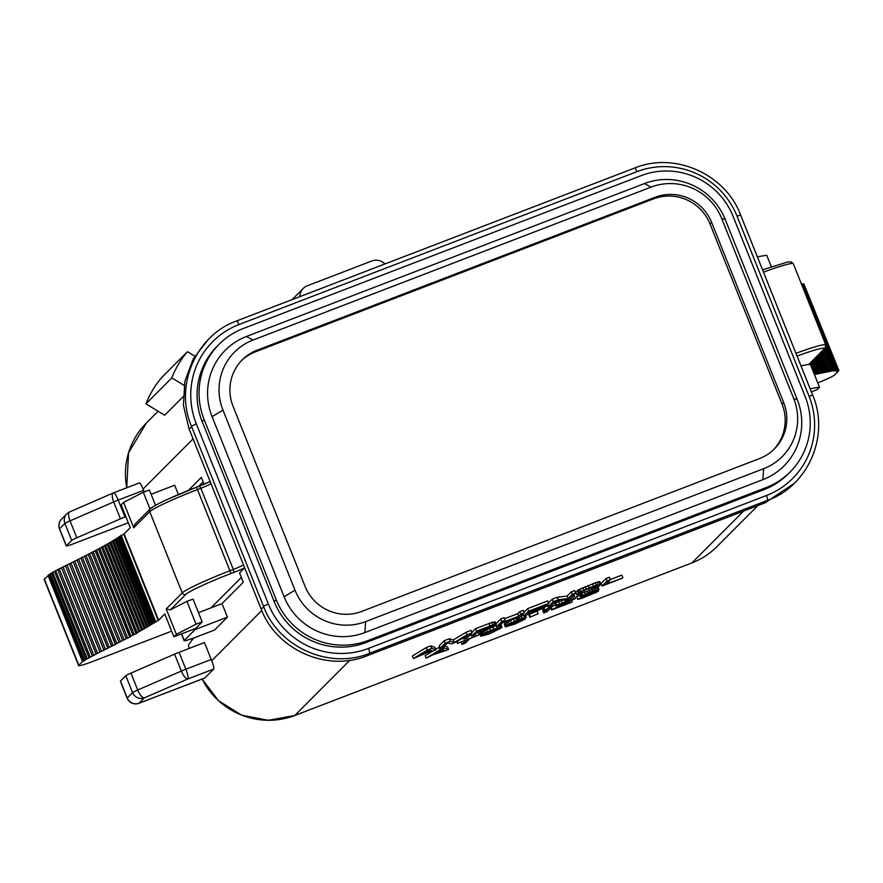 <?xml version="1.0" encoding="UTF-8"?>
<svg xmlns="http://www.w3.org/2000/svg" width="883" height="883" viewBox="0 0 883 883"><rect width="100%" height="100%" fill="white"/><g stroke="black" fill="none" stroke-linecap="round" stroke-linejoin="round"><path stroke-width="1.32" d="M814.424 374.513L835.285 370.297L834.115 371.026L837.117 370.065L835.66 370.915L838.85 370.43L803.994 284.216M838.353 370.098L803.85 283.84L802.746 284.127M802.393 283.973L801.466 284.127M809.303 364.238L800.969 365.86M838.85 370.43L836.665 371.566L838.475 371.103L834.766 374.845A18.267 1.402 -21.8 0 1 817.779 382.88M757.338 256.765L766.742 255.297L771.3 266.688M811.378 391.875L817.051 389.69L819.512 387.218L810.02 363.509M810.097 388.697L819.512 387.218M188.311 645.318L189.481 648.321M189.503 648.31L188.278 645.241L193.476 638.1M241.346 577.416L211.037 607.835M198.554 486.434L203.123 481.853M231.004 573.486L233.94 572.361L233.3 569.447L200.827 488.266L197.891 489.392A45.673 3.499 158.2 0 0 149.757 511.699L133.741 527.769L123.598 502.394L121.137 504.866L130.265 527.703L124.117 533.873A65.861 5.055 -21.8 0 1 123.73 534.226L120.386 535.826L154.889 622.096L158.234 620.484A65.861 5.055 158.2 0 0 158.62 620.142L164.768 613.961L173.907 636.798L176.368 634.325L166.214 608.95L182.229 592.89L149.757 511.699A2.737 2.693 -135.1 0 1 150.331 508.796C149.039 508.917 159.635 502.747 167.295 499.458L196.534 487.206L231.004 573.486A42.936 3.289 -21.8 0 0 185.761 594.458L170.43 609.844L166.214 608.95M120.507 536.113L118.819 536.963L153.311 623.221L156.468 621.731L154.889 622.096M118.918 537.239L116.865 538.233L151.368 624.491L153.311 623.221M116.975 538.498L114.779 539.601M114.757 539.855L112.373 541.036M112.362 541.279L109.856 542.515M109.856 542.747L107.229 544.038M107.24 544.259L104.448 545.595M104.47 545.815L101.468 547.206L136.004 633.42L151.368 624.491M101.556 547.427L98.388 548.884L132.88 635.142L136.655 633.442L135.971 633.464L101.468 547.206M98.477 549.105L95.121 550.617L129.624 636.875L132.88 635.142M95.209 550.826L91.7 552.405L126.203 638.674L130.121 636.93L95.154 550.628M91.788 552.615L88.145 554.237L122.649 640.506L126.225 638.685M88.234 554.447L84.503 556.102L119.006 642.371L122.671 640.517M84.591 556.312L80.794 557.99L115.298 644.248L119.006 642.371M80.872 558.199L77.042 559.899L111.534 646.157L115.574 644.38L80.806 558.001M77.119 560.098L73.223 561.809L107.726 648.078L111.777 646.29L77.042 559.899M73.3 562.007L69.349 563.751L103.852 650.009L107.936 648.221L73.234 561.82M69.426 563.95L65.419 565.716L99.922 651.974L104.028 650.175L69.36 563.751M65.497 565.904L61.501 567.67L96.004 653.928L100.066 652.14L65.419 565.716M61.578 567.857L57.759 569.557L92.262 655.804M57.837 569.767L54.382 571.334L88.907 657.559M54.47 571.566L51.633 572.946M51.633 573.188L49.349 574.292L83.852 660.561L96.203 654.071L61.501 567.67M49.459 574.59L44.327 579.016A18.267 1.402 158.2 0 0 44.15 579.358L78.653 665.616A18.267 1.402 -21.8 0 1 78.819 665.285L82.516 661.577L85.165 660.285L83.852 660.561M78.653 665.616A18.267 1.402 -21.8 0 0 93.157 661.301L171.644 631.146M181.401 633.906L184.128 640.705A14.614 1.126 -21.8 0 0 195.728 637.25L214.613 629.998L227.417 617.151L222.008 603.619L243.278 582.261L239.558 572.968L244.668 567.846A13.698 1.049 158.2 0 1 233.94 572.361M193.002 599.149L186.931 601.334L170.43 609.844M188.366 490.418L201.335 477.405L204.072 484.237M178.388 494.557L174.657 485.22L151.114 494.259M139.437 482.902L139.337 482.968C140.011 482.692 141.258 484.734 143.046 489.083A9.139 1.6 -111 0 1 143.576 490.341L144.172 491.82M213.752 669.027C214.15 668.056 213.476 665.296 211.721 660.76A9.139 1.6 -111 0 0 211.225 659.48L204.459 642.559L179.072 652.316A9.139 0.695 158.2 0 0 174.58 654.148L130.949 673.1A9.139 0.695 158.2 0 0 125.816 675.727L120.474 681.08A9.139 0.695 158.2 0 0 120.386 681.246L127.152 698.155A9.139 0.695 -21.8 0 1 127.24 697.989A9.139 8.962 44.9 0 0 139.017 703.221L204.889 677.923L213.752 669.027L187.991 678.917A9.139 3.245 -113.5 0 1 181.346 671.058L174.58 654.148M184.106 385.374L171.81 377.891A95.541 93.786 -135.1 0 1 187.461 351.688L161.6 377.637A95.541 93.786 44.9 0 0 145.96 403.84L164.668 415.231L183.112 396.721M219.183 344.182L217.207 346.158A71.258 69.945 44.9 0 0 202.196 421.621L274.216 601.698A71.258 69.945 44.9 0 0 366.092 642.504L764.071 489.601A71.258 69.945 44.9 0 0 788.155 473.928L790.13 471.952A71.258 69.945 -135.1 0 1 766.036 487.626L368.068 640.528A71.258 69.945 -135.1 0 1 276.191 599.723L204.161 419.646A71.258 69.945 -135.1 0 1 219.183 344.182A71.258 69.945 -135.1 0 1 243.267 328.52L641.246 175.618A71.258 69.945 -135.1 0 1 733.122 216.412L805.141 396.5A71.258 69.945 -135.1 0 1 790.13 471.952M246.445 336.478A62.66 61.512 44.9 0 0 212.063 416.61L284.083 596.687A62.66 61.512 44.9 0 0 364.878 632.57L762.857 479.668A62.66 61.512 44.9 0 0 797.25 399.535L725.219 219.448A62.66 61.512 44.9 0 0 644.424 183.565L246.445 336.478L253.046 340.032L651.025 187.13A54.812 53.808 -135.1 0 1 721.698 218.52L793.729 398.597A54.812 53.808 -135.1 0 1 763.64 468.696L365.672 621.599A54.812 53.808 -135.1 0 1 294.999 590.208L222.969 410.131A54.812 53.808 -135.1 0 1 253.046 340.032M257.108 350.187A43.852 43.046 44.9 0 0 242.284 359.822A43.852 43.046 44.9 0 0 233.046 406.257L305.076 586.345A43.852 43.046 44.9 0 0 361.611 611.455L759.59 458.542A43.852 43.046 44.9 0 0 774.413 448.906A43.852 43.046 44.9 0 0 783.651 402.471L711.621 222.384A43.852 43.046 44.9 0 0 655.087 197.273L257.108 350.187L255.507 351.787L653.486 198.885A43.852 43.046 -135.1 0 1 710.02 223.995L782.051 404.072A43.852 43.046 -135.1 0 1 773.596 449.701M241.501 360.639A43.852 43.046 -135.1 0 1 255.507 351.787M430.783 645.848L426.312 647.57L412.427 655.948L413.443 658.486L431.489 650.771L432.471 651.179L435.838 649.888L434.822 647.349L430.783 645.848L431.798 648.387L427.328 650.109L426.312 647.57M472.107 632.901L471.092 630.363L466.047 632.294L453.255 639.943L449.259 638.751L444.226 640.683L439.293 645.628L440.308 648.166L443.674 646.875L447.549 642.99L451.511 643.862L455.981 642.14L467.692 635.241L463.818 639.137L467.173 637.846L472.107 632.901L467.063 634.833L466.047 632.294M494.877 621.742L496.136 624.38L495.12 621.842L491.699 622.515L475.562 628.641L471.875 632.338M515.385 617.89L515.882 619.138L519.237 617.846L524.16 612.901L523.144 610.363L519.789 611.654L517.791 613.652L504.546 618.74M517.791 613.652L518.807 616.191L503.133 622.206L505.131 620.208L504.116 617.67L500.76 618.961L495.915 623.817M544.27 605.561L544.557 606.301L530.01 611.886L531.367 610.517L548.155 604.071L548.784 603.442L547.769 600.904L527.626 608.641L523.939 612.338M547.416 604.358L548.343 606.654L551.698 605.374L555.992 601.058L565.694 599.987L570.727 598.056L575.661 593.111L574.645 590.572L571.279 591.864L567.096 596.069L557.294 597.239L552.25 599.182L548.564 602.879M599.093 581.632L600.109 584.171L600.815 584.16L599.8 581.632L597.272 582.074L578.531 589.8L575.871 592.118L576.919 594.965L575.871 592.118M610.363 579.778L609.347 577.239L605.992 578.531L601.058 583.475L602.074 586.014L622.228 578.277L606.069 584.093L610.363 579.778L606.996 581.069L602.074 586.014M622.857 577.637L621.842 575.109L610.263 579.546M439.822 646.952L435.606 649.325M432.692 651.091L425.198 655.628L426.202 658.155L433.056 654.745L448.597 649.557L447.582 647.018L444.624 645.915M471.169 634.91L469.447 635.572M496.389 625.307L480.738 632.46L479.8 633.409L480.849 636.257L485.253 632.879L493.818 629.126L500.926 626.853L501.908 627.261L500.959 628.199L488.895 634.071L480.849 636.257M523.31 615.098L521.378 615.694M515.396 617.934L505.264 623.1L504.359 624.358L505.374 626.897L504.535 623.84M538.222 613.696L537.206 611.157L529.37 614.171L528.851 614.689L529.866 617.228L538.222 613.696L529.866 617.228M547.857 605.44L544.27 607.195M543.321 609.866L542.736 610.462L543.751 613.001L547.107 611.709L552.041 606.764L548.674 608.056L547.659 605.517M574.358 595.716L575.517 598.464L574.358 595.716L572.659 596.124M560.848 600.528L554.91 603.453L555.926 605.981L571.875 599.789M555.473 604.855L551.941 606.522M580.76 595.285L576.566 596.621L577.725 599.358L581.356 598.486L596.544 592.261L598.608 590.882L598.155 589.756M130.949 673.1L137.704 690.009A9.139 3.245 66.5 0 0 144.359 697.868A9.139 8.962 -135.1 0 1 132.582 692.636A9.139 0.695 -21.8 0 1 137.704 690.009L181.346 671.058A9.139 0.695 -21.8 0 1 185.838 669.226A9.139 1.6 69 0 1 187.991 678.917L144.359 697.868L139.017 703.221A9.139 1.6 69 0 1 138.918 703.298A9.139 1.6 69 0 1 138.774 703.31M431.798 648.387L435.838 649.888M413.443 658.486L427.328 650.109M431.357 650.572L429.149 649.667L421.279 654.435L431.357 650.572M463.299 637.835L463.818 639.137M444.226 640.683L445.231 643.221L440.308 648.166M449.259 638.751L450.275 641.29L445.231 643.221M453.255 639.943L454.27 642.482L467.063 634.833M450.275 641.29L454.27 642.482M470.86 634.149L471.654 636.124L475.01 634.833L477.217 632.625L496.136 624.38M475.562 628.641L476.577 631.179L471.654 636.124M489.005 623.486L490.01 626.014L476.577 631.179M491.699 622.515L492.714 625.054L495.893 624.281M490.01 626.014L492.714 625.054M493.619 621.963L494.635 624.502M488.476 627.901L477.846 631.996L479.414 630.418L491.621 625.793L492.78 625.672L490.264 627.151L488.476 627.901L488.144 627.062M491.345 625.881L491.588 626.511M489.944 626.367L490.264 627.151M496.058 624.469L496.842 626.444L500.208 625.153L502.504 622.846L518.178 616.82L515.882 619.138M500.76 618.961L501.765 621.5L496.842 626.444M505.131 620.208L501.765 621.5M519.789 611.654L520.804 614.193L518.807 616.191M524.16 612.901L520.804 614.193M544.094 606.764L544.491 607.747L527.703 614.204L529.381 612.515L544.557 606.301M522.924 614.138L523.707 616.124L544.491 607.747M527.626 608.641L528.641 611.179L523.707 616.124M548.784 603.442L528.641 611.179M552.25 599.182L553.266 601.72L548.343 606.654M557.294 597.239L558.299 599.778L553.266 601.72M567.096 596.069L568.111 598.608L558.299 599.778M571.279 591.864L572.294 594.402L568.111 598.608M575.661 593.111L572.294 594.402M588.078 585.418L589.093 587.957L586.191 589.138L585.175 586.599M592.548 583.696L593.564 586.235L589.093 587.957M595.241 582.725L596.257 585.263L600.109 584.171M593.564 586.235L596.257 585.263M597.272 582.074L598.288 584.612M600.815 584.16L599.27 586.047L593.994 588.928L576.919 594.965M577.438 590.539L578.453 593.078L576.886 594.656M578.531 589.8L579.546 592.338L586.191 589.138M578.453 593.078L579.546 592.338M580.065 588.95L581.08 591.489M582.725 587.67L583.74 590.208M588.464 588.586L597.493 585.76L593.508 588.718L584.789 592.261L580.385 593.575L582.791 591.146L588.464 588.586L589.27 590.539M595.385 586.014L595.915 587.338M594.303 586.378L594.943 587.979M592.78 586.919L593.508 588.718M590.848 587.67L591.61 589.579M584.082 590.484L584.789 592.261M582.096 591.61L582.659 593.023M580.893 592.714L581.191 593.453M605.992 578.531L606.996 581.069M443.972 646.577L444.568 648.056L440.087 649.778L439.072 647.239M444.568 648.056L448.597 649.557M426.202 658.155L440.087 649.778M444.116 650.241L441.908 649.336L434.039 654.115L444.116 650.241M478.266 632.217L479.27 634.722L457.471 643.42L466.434 639.976L462.03 644.391L465.385 643.1L469.789 638.685L479.27 634.722M457.372 641.323L458.001 642.89M461.081 642.029L462.03 644.391M456.776 641.676L457.471 643.42M480.738 632.46L481.754 634.998M479.8 633.409L480.816 635.948M481.831 631.72L482.835 634.259M482.703 631.19L483.718 633.729M484.237 630.341L485.253 632.879M486.235 629.38L487.25 631.919M489.348 627.99L490.363 630.528M492.813 626.599L493.818 629.126M496.058 625.407L497.074 627.945M498.939 625.639L499.557 627.184M500.231 625.12L500.926 626.853M500.738 624.623L501.621 626.842M500.882 624.469L501.875 626.952M485.639 633.188L483.652 635.186L489.425 633.553L497.085 630.02L499.072 628.023L485.639 633.188M497.88 628.188L498.266 629.171M496.489 628.541L497.085 630.02M493.454 629.601L494.215 631.511M491.533 630.374L492.328 632.371M488.652 631.621L489.425 633.553M486.103 632.945L486.732 634.513M484.789 633.784L485.264 634.954M524.601 618.023L525.484 618.851L525.087 617.835M523.288 618.486L524.888 618.751M505.374 626.897L515.208 623.961L525.484 618.851M505.264 623.1L506.279 625.639L505.551 626.378M506.555 622.151L507.57 624.689L517.328 620.098L516.798 618.773M506.279 625.639L507.57 624.689M508.2 621.202L509.215 623.74M510.297 620.131L511.312 622.67M513.409 618.74L514.425 621.279M519.038 617.912L519.568 619.237L517.328 620.098M521.279 615.793L522.261 618.266L526.257 617.383L525.473 615.44M519.568 619.237L522.261 618.266M524.127 615.959L524.745 617.504M525.297 615.517L526.014 617.283M512.427 622.526L512.648 623.067L508.873 624.778L514.469 621.588L526.257 617.383M515.297 621.246L515.551 621.886L512.648 623.067M518.078 620.131L518.354 620.815L515.551 621.886M520.771 619.149L521.047 619.844L523.531 619.082M518.354 620.815L521.047 619.844M522.581 620.032L514.469 622.625L508.277 625.716L516.29 623.221L522.581 620.032M521.136 620.23L521.4 620.87M519.601 620.705L519.966 621.621M517.648 621.4L518.078 622.471M515.838 622.096L516.29 623.221M511.963 623.707L512.372 624.734M510.451 624.402L510.793 625.274M509.083 625.098L509.325 625.705M529.37 614.171L530.385 616.709M551.511 605.44L552.041 606.764M542.879 608.762L543.751 610.926L547.835 608.895L543.751 613.001M543.895 608.354L544.59 610.087L543.751 610.926M544.59 610.087L548.674 608.056M551.323 607.482L552.118 609.458L551.588 609.987L571.742 602.25L556.588 607.736L575.517 598.464M550.793 608.012L551.588 609.987M570.164 600.219L570.407 600.815L571.941 599.954M552.118 609.458L570.407 600.815M555.882 602.813L556.897 605.352L566.025 601.389L565.484 600.021M555.926 605.981L556.897 605.352M558.542 601.533L559.557 604.071M561.014 600.506L562.007 603.001M567.736 599.204L568.266 600.528L566.025 601.389M570.926 597.857L571.522 599.347L575.374 598.255M568.266 600.528L571.522 599.347M572.559 596.224L573.553 598.696M571.798 600.561L572.261 601.72M584.855 594.976L599.016 589.425L598.012 586.897M586.191 594.193L586.433 594.789L588.001 594.248L587.714 593.508M584.954 595.219L586.433 594.789M591.047 592.162L591.356 592.957L588.001 594.248M593.729 591.168L594.06 591.985L598.608 590.882M591.356 592.957L594.06 591.985M595.815 590.661L596.08 591.334M597.548 589.999L597.901 590.893M579.921 595.33L580.937 597.868L577.581 599.16M580.164 595.429L581.18 597.968L584.678 596.886L584.303 595.926M582.107 596.544L582.548 597.636M588.829 594.314L589.16 595.164L584.678 596.886M591.191 593.42L591.5 594.193L594.723 592.338M589.16 595.164L591.5 594.193M593.155 592.747L593.398 593.343M580.341 594.226L581.389 596.72L594.822 592.592M580.859 594.06L581.246 596.511M581.941 593.696L582.648 595.462L590.098 592.14L589.568 590.804M581.665 596.091L582.648 595.462M584.712 592.692L585.308 594.182M587.206 591.731L587.758 593.111M592.327 589.656L592.901 591.069L590.098 592.14M594.943 588.464L595.595 590.098L599.016 589.425M592.901 591.069L595.595 590.098M596.731 587.603L597.515 589.546M597.835 586.985L598.773 589.325M113.576 492.869A9.139 1.6 69 0 1 113.686 492.791A9.139 1.6 69 0 1 118.19 500.087L124.956 516.996L125.85 516.654M128.289 522.736L73.521 543.773A9.139 0.695 -21.8 0 1 66.269 545.937A9.139 0.695 -21.8 0 1 66.357 545.771L71.689 540.418A9.139 0.695 -21.8 0 1 76.821 537.791L120.463 518.84A9.139 0.695 -21.8 0 1 124.956 516.996M69.945 511.82A9.139 3.245 66.5 0 0 69.68 511.897A9.139 3.245 66.5 0 0 70.055 520.871L76.821 537.791M299.922 296.633A11.876 11.656 -135.1 0 1 307.295 285.772L371.942 260.938A11.876 11.656 -135.1 0 1 384.878 263.995M187.461 351.688L194.845 356.18M171.81 377.891L145.96 403.84M222.008 603.619L198.465 612.659M227.417 617.151L195.099 629.568L194.779 628.773M184.128 640.705A14.614 1.126 -21.8 0 1 184.26 640.44L195.099 629.568M133.741 527.769L134.944 524.237M149.37 490.054L143.3 492.239L123.598 502.394M176.368 634.325L196.059 624.171L202.141 621.985L195.728 628.409L173.907 636.798M158.234 620.484L123.73 534.226M797.051 356.07A42.936 3.289 -21.8 0 1 823.861 349.293L808.53 364.679M837.658 370.253L803.155 283.995M836.267 370.275L801.764 284.017M834.303 370.551L825.318 348.09M831.952 370.992L823.53 349.955M829.446 371.511L821.598 351.898M826.974 372.008L819.689 353.807M824.579 372.483L817.846 355.661M822.25 372.924L816.069 357.449M819.987 373.332L814.336 359.182M817.779 373.719L812.647 360.871M815.66 374.072L811.035 362.494M809.192 364.348L824.788 348.686A2.737 2.693 -135.1 0 1 823.861 349.293M795.958 353.321A45.673 3.499 -21.8 0 1 825.793 344.955L824.788 348.686M762.548 269.801L787.967 261.92L791.422 261.986L793.32 263.763A45.673 3.499 158.2 0 0 763.486 272.141M202.097 679.027A73.995 72.638 44.9 0 0 294.823 715.473L691.963 562.89A73.995 72.638 44.9 0 0 716.974 546.621C709.789 553.796 701.444 559.226 691.941 562.901L743.563 511.114M349.823 660.274L294.823 715.473L268.311 720.296L241.677 715.153L218.554 700.749L202.064 679.038M210.143 481.544A13.698 1.049 -21.8 0 1 199.514 486.069M196.578 487.206L199.448 486.103L200.827 488.266A10.96 0.839 -21.8 0 0 211.037 483.774M210.331 481.434L196.501 487.228A42.936 3.289 158.2 0 0 151.258 508.2M193.079 438.873L143.046 489.083M211.721 660.76L261.765 610.528M126.733 487.78L128.543 452.869L146.346 423.067A73.995 72.638 44.9 0 0 126.755 487.769M794.06 483.509L764.998 502.869A4.57 0.795 -111 0 0 765.053 502.835A4.57 0.795 -111 0 0 765.031 501.334M367.041 654.204A4.57 0.795 69 0 1 367.074 655.738A4.57 0.795 69 0 1 367.019 655.782L764.998 502.869M367.019 655.782C327.041 672.349 276.247 649.8 261.026 608.74L263.885 607.239M191.843 427.162L188.995 428.663L261.026 608.74M236.622 320.959A4.57 0.795 69 0 1 236.677 320.926A4.57 0.795 69 0 1 238.929 324.58L636.908 171.666A4.57 0.795 -111 0 0 634.656 168.024A4.57 0.795 -111 0 0 634.601 168.057M636.908 171.666A77.649 76.225 -135.1 0 1 737.029 216.136L740.605 215.143M809.049 396.213A77.649 76.225 -135.1 0 1 766.433 495.518L368.465 648.42A77.649 76.225 -135.1 0 1 268.344 603.961L196.313 423.873L191.456 426.191C174.139 385.904 195.816 335.419 236.677 320.926L634.656 168.024C674.634 151.457 725.429 174.006 740.649 215.055L812.68 395.142L809.049 396.213L737.029 216.136M812.68 395.142C829.998 435.429 808.32 485.915 767.459 500.396A4.57 0.795 -111 0 0 767.515 500.363A4.57 0.795 -111 0 0 766.433 495.518M368.465 648.42A4.57 0.795 69 0 1 369.536 653.265A4.57 0.795 69 0 1 369.48 653.31L767.459 500.396M369.48 653.31C329.502 669.877 278.708 647.327 263.487 606.279L268.344 603.961M196.313 423.873A77.649 76.225 -135.1 0 1 238.929 324.58M204.161 419.646L202.196 421.621M274.216 601.698L276.191 599.723M368.068 640.528L366.092 642.504M764.071 489.601L766.036 487.626M222.969 410.131L212.063 416.61M284.083 596.687L294.999 590.208M365.672 621.599L364.878 632.57M762.857 479.668L763.64 468.696M793.729 398.597L797.25 399.535M725.219 219.448L721.698 218.52M651.025 187.13L644.424 183.565M653.486 198.885L655.087 197.273M711.621 222.384L710.02 223.995M782.051 404.072L783.651 402.471M120.474 681.08L127.24 697.989L132.582 692.636L125.816 675.727M179.072 652.316L185.838 669.226L211.225 659.48M143.576 490.341L118.19 500.087A9.139 0.695 158.2 0 0 113.697 501.919L70.055 520.871A9.139 0.695 158.2 0 0 64.923 523.498A9.139 8.962 -135.1 0 1 69.481 512.008M71.689 540.418L64.923 523.498L59.591 528.851A9.139 0.695 158.2 0 0 59.503 529.016A9.139 9.139 0 0 1 61.512 519.182A9.139 8.962 44.9 0 0 59.591 528.851L66.357 545.771M120.463 518.84L113.697 501.919A9.139 3.245 -113.5 0 1 113.322 492.946L69.68 511.897A9.139 9.139 0 0 0 66.854 513.829L61.512 519.182M181.622 633.828L184.26 640.44M185.761 594.458A2.737 2.693 -135.1 0 1 182.229 592.89A45.673 3.499 -21.8 0 1 230.364 570.584L233.3 569.447A10.96 0.839 158.2 0 0 243.509 564.965M124.117 533.873L158.62 620.142M150.033 509.094L143.3 492.239M196.059 624.171L186.931 601.334M121.192 535.374L155.695 621.643M119.724 536.467L154.227 622.725M117.869 537.692L152.373 623.961M115.717 539.038L150.22 625.296M113.366 540.451L147.869 626.709M110.894 541.908L145.397 628.177M108.311 543.409L142.814 629.667M105.596 544.954L140.099 631.213M102.737 546.555L137.229 632.813M99.702 548.2L134.205 634.469M132.903 635.109L98.421 548.895M96.501 549.91L131.004 636.179M93.134 551.687L127.638 637.945M126.203 638.652L91.722 552.416M89.624 553.509L124.117 639.767M86.004 555.352L120.507 641.621M119.006 642.349L84.514 556.113M82.318 557.239L116.81 643.497M78.576 559.127L113.079 645.385M74.779 561.036L109.282 647.305M70.938 562.968L105.43 649.226M67.02 564.921L101.523 651.179M63.057 566.886L97.56 653.144M59.216 568.829L93.719 655.087M55.684 570.672L90.187 656.93M52.649 572.339L87.152 658.608M50.254 573.795L84.757 660.054M48.686 574.954L83.179 661.212M82.516 661.577L48.013 575.319M44.327 579.016L78.819 665.285M837.117 370.065L802.614 283.807M835.285 370.297L825.914 346.853M833.033 370.694L824.391 349.094M830.561 371.202L822.481 351.004M828.066 371.71L820.561 352.935M825.649 372.185L818.696 354.8M823.309 372.637L816.896 356.611M821.024 373.056L815.152 358.366M818.806 373.443L813.453 360.065M816.665 373.807L811.819 361.71M814.623 374.116L810.285 363.255M793.32 263.763L825.793 344.955M691.941 562.901L294.801 715.484M146.346 423.067L158.123 411.246M188.995 428.663L183.41 405.286L184.834 381.423L193.134 359.116L207.604 340.297M191.456 426.191L263.487 606.279M716.974 546.621L757.824 505.628M127.152 698.155A9.139 9.139 0 0 0 138.918 703.298L204.757 678.001M113.322 492.946A9.139 9.139 0 0 1 113.686 492.791L139.415 482.913M59.503 529.016L66.269 545.937M292.052 299.657L303.277 288.388M134.724 524.458L150.331 508.796M155.529 505.308L149.404 489.988M202.174 621.919L193.035 599.082M114.658 539.601L149.161 625.859M112.262 541.036L146.766 627.294M109.768 542.504L144.271 628.773M107.141 544.027L141.644 630.285M104.382 545.584L138.885 631.853M88.145 554.237L122.649 640.506M57.759 569.557L92.262 655.826M54.382 571.334L88.885 657.603M51.534 572.935L86.026 659.193"/></g></svg>
